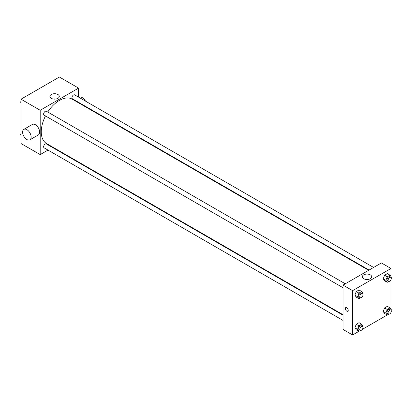 <?xml version="1.0" encoding="UTF-8"?>
<svg xmlns="http://www.w3.org/2000/svg" width="412" height="412" viewBox="0 0 412 412"><rect width="100%" height="100%" fill="white"/><g stroke="black" fill="none" stroke-linecap="round" stroke-linejoin="round"><path stroke-width="0.62" d="M47.998 150.092L40.196 154.598L21.002 143.515L21.002 99.194L59.39 77.029L78.584 88.111L78.584 97.124M52.947 147.233L52.525 147.481M45.49 115.942A25.637 14.801 120 0 0 41.262 131.819A25.637 14.801 120 0 0 46.571 143.556L343.016 314.706M368.647 270.303L72.208 99.153A25.637 14.801 120 0 0 47.751 112.023M78.584 102.346L78.584 102.835M40.196 154.598L40.196 110.272L78.584 88.111M373.596 267.45L74.68 94.868A2.261 1.308 120 0 0 72.934 95.476A2.261 1.308 120 0 0 71.951 97.752A2.261 1.308 120 0 0 72.419 98.787L369.075 270.061M343.016 315.195L46.36 143.922A2.261 1.308 120 0 0 44.614 144.53A2.261 1.308 120 0 0 43.631 146.806A2.261 1.308 120 0 0 44.099 147.841L343.016 320.418M343.016 287.715L44.099 115.139A2.261 1.308 -60 0 1 44.099 112.528A2.261 1.308 -60 0 1 46.36 111.219L345.277 283.801M40.196 110.272L21.002 99.194M51.268 98.339A4.697 2.709 180 0 1 49.893 96.423A4.697 2.709 180 0 1 54.59 93.709A4.697 2.709 180 0 1 59.287 96.423A4.697 2.709 180 0 1 56.387 98.926A4.697 2.709 180 0 1 51.268 98.339M23.85 129.368L32.383 124.439A6.031 3.481 60 0 1 37.029 126.057A6.031 3.481 60 0 1 39.665 132.128A6.031 3.481 60 0 1 38.414 134.889L29.885 139.812A6.031 3.481 60 0 1 23.85 136.331A6.031 3.481 60 0 1 23.85 129.368A6.031 3.481 60 0 1 28.5 130.98A6.031 3.481 60 0 1 31.132 137.052A6.031 3.481 60 0 1 29.885 139.812M86.031 107.135A6.031 3.481 -120 0 0 86.242 106.77M85.48 101.105A6.031 3.481 -120 0 0 79.3 97.356L79.14 97.443M53.452 99.05A4.697 2.709 180 0 1 55.728 99.05M358.893 331.341L352.61 334.971L343.016 329.43L343.016 285.104L381.399 262.944L390.998 268.485L390.998 276.565M390.998 312.378L390.627 313.022M387.213 314.995L362.308 329.373M384.581 280.768L383.196 278.8L384.581 275.231L387.347 273.63L384.581 275.231L383.196 278.8L384.581 280.768L387.244 282.308L385.859 280.34L387.244 276.771L390.015 275.17L391.4 277.142L391.158 277.76M356.262 329.821L354.876 327.849L356.262 324.28L359.027 322.684L356.262 324.28L354.876 327.849L356.262 329.821L358.924 331.361L357.539 329.389L358.924 325.82L361.695 324.223L363.08 326.191L362.838 326.814M390.998 279.676L390.998 309.268M352.61 334.971L352.61 290.645L390.998 268.485M384.581 313.47L383.196 311.503L384.581 307.929L387.347 306.332L384.581 307.929L383.196 311.503L384.581 313.47L387.244 315.01L385.859 313.038L387.244 309.469L390.015 307.872L391.4 309.839L391.158 310.463M356.262 297.119L354.876 295.152L356.262 291.583L359.027 289.981L356.262 291.583L354.876 295.152L356.262 297.119L358.924 298.659L357.539 296.692L358.924 293.117L361.695 291.521L363.08 293.488L362.838 294.111M352.61 290.645L343.016 285.104M363.688 278.713A4.697 2.709 180 0 1 362.313 276.792A4.697 2.709 180 0 1 367.004 274.083A4.697 2.709 180 0 1 371.701 276.792A4.697 2.709 180 0 1 368.802 279.3A4.697 2.709 180 0 1 363.688 278.713M348.212 310.267A2.075 1.195 60 0 1 347.785 311.214A2.075 1.195 60 0 1 345.709 310.02A2.075 1.195 60 0 1 345.709 307.625A2.075 1.195 60 0 1 347.306 308.181A2.075 1.195 60 0 1 348.212 310.267M347.785 311.214A2.075 1.195 60 0 1 345.709 310.02A2.075 1.195 60 0 1 345.709 307.625M365.866 279.424A4.697 2.709 180 0 1 368.143 279.424M360.49 297.752L358.924 298.659M362.508 293.746L361.442 293.133A2.261 1.308 120 0 0 359.697 293.735A2.261 1.308 120 0 0 358.713 296.012A2.261 1.308 120 0 0 359.176 297.047L360.248 297.665A2.261 1.308 120 0 0 362.508 296.357A2.261 1.308 120 0 0 362.508 293.746A2.261 1.308 120 0 0 360.763 294.353A2.261 1.308 120 0 0 359.779 296.63A2.261 1.308 120 0 0 360.248 297.665M357.539 296.692L354.876 295.152M358.924 293.117L356.262 291.583M361.695 291.521L359.027 289.981M388.81 281.406L387.244 282.308M390.828 277.394L389.762 276.782A2.261 1.308 120 0 0 388.016 277.384A2.261 1.308 120 0 0 387.033 279.66A2.261 1.308 120 0 0 387.496 280.696L388.567 281.314A2.261 1.308 120 0 0 390.828 280.006A2.261 1.308 120 0 0 390.828 277.394A2.261 1.308 120 0 0 389.082 278.002A2.261 1.308 120 0 0 388.099 280.278A2.261 1.308 120 0 0 388.567 281.314M385.859 280.34L383.196 278.8M387.244 276.771L384.581 275.231M390.015 275.17L387.347 273.63M360.49 330.455L358.924 331.361M362.508 326.448L361.442 325.83A2.261 1.308 120 0 0 359.697 326.438A2.261 1.308 120 0 0 358.713 328.714A2.261 1.308 120 0 0 359.176 329.749L360.248 330.367A2.261 1.308 120 0 0 362.508 329.059A2.261 1.308 120 0 0 362.508 326.448A2.261 1.308 120 0 0 360.763 327.056A2.261 1.308 120 0 0 359.779 329.332A2.261 1.308 120 0 0 360.248 330.367M357.539 329.389L354.876 327.849M358.924 325.82L356.262 324.28M361.695 324.223L359.027 322.684M388.81 314.104L387.244 315.01M390.828 310.097L389.762 309.484A2.261 1.308 120 0 0 388.016 310.087A2.261 1.308 120 0 0 387.033 312.363A2.261 1.308 120 0 0 387.496 313.398L388.567 314.016A2.261 1.308 120 0 0 390.828 312.708A2.261 1.308 120 0 0 390.828 310.097A2.261 1.308 120 0 0 389.082 310.705A2.261 1.308 120 0 0 388.099 312.981A2.261 1.308 120 0 0 388.567 314.016M385.859 313.038L383.196 311.503M387.244 309.469L384.581 307.929M390.015 307.872L387.347 306.332M21.002 102.732L20.6 102.161L21.002 101.12M21.965 98.638L24.787 97.005M21.002 102.392L20.6 102.161M50.285 82.287L53.107 80.659M21.002 135.435L20.6 134.858L21.002 133.823M21.002 135.095L20.6 134.858"/></g></svg>
